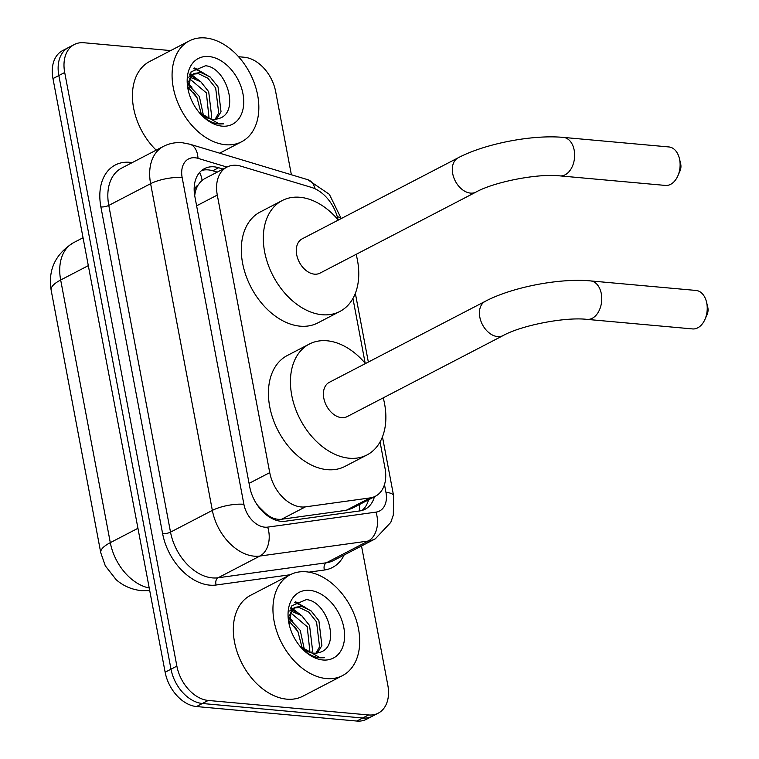 <?xml version="1.0" encoding="UTF-8"?>
<svg xmlns="http://www.w3.org/2000/svg" width="759" height="759" viewBox="0 0 759 759"><rect width="100%" height="100%" fill="white"/><g stroke="black" fill="none" stroke-linecap="round" stroke-linejoin="round"><path stroke-width="1.14" d="M338.059 219.787A34.089 23.377 62.5 0 0 311.389 187.378L241.039 166.212A34.089 23.377 62.5 0 0 236.552 165.329A34.089 23.377 62.5 0 0 226.894 167.113A34.089 23.377 62.5 0 0 217.292 195.072L269.739 472.639A34.089 23.377 62.5 0 0 305.412 506.87L370.069 497.913A34.089 23.377 62.5 0 0 375.43 496.225A34.089 23.377 62.5 0 0 385.022 468.256L380.05 441.947M258.136 506.244A11.366 7.789 62.5 0 0 258.705 506.595L264.919 512.771C270.251 517.714 275.802 519.877 281.561 519.26L346.218 510.304L351.834 508.473L375.43 496.225M226.894 167.113L204.275 178.858L200.471 181.847L197.985 185.234A11.366 7.789 62.5 0 0 194.693 194.598A34.089 9.971 169.3 0 0 194.551 194.589M194.693 194.598L194.797 195.167A34.089 23.377 -117.5 0 1 197.985 185.234M258.705 506.595A34.089 23.377 -117.5 0 1 256.58 503.957M365.193 363.305L352.935 298.448M361.512 545.977L387.821 685.206A34.089 23.377 -117.5 0 1 378.229 713.166A34.089 23.377 -117.5 0 1 368.561 714.95L208.241 700.453L202.368 703.498A34.089 23.377 -117.5 0 1 171.003 669.182L58.841 75.539A34.089 23.377 -117.5 0 1 68.433 47.58A34.089 23.377 -117.5 0 0 58.841 75.539L171.003 669.182A34.089 23.377 -117.5 0 0 202.368 703.498L362.688 718.005L202.368 703.498L196.505 706.553A34.089 23.377 -117.5 0 1 165.139 672.227L52.969 78.594A34.089 23.377 -117.5 0 1 62.561 50.625L74.306 44.525A34.089 23.377 -117.5 0 1 83.964 42.751L170.652 50.587M378.229 713.166L372.356 716.221A34.089 23.377 -117.5 0 1 362.688 718.005A34.089 23.377 -117.5 0 0 372.356 716.221L366.483 719.266A34.089 23.377 -117.5 0 1 356.815 721.05L196.505 706.553M223.108 169.077L218.62 167.73A34.089 23.377 62.5 0 0 214.133 166.838A34.089 23.377 62.5 0 0 204.475 168.621A34.089 23.377 62.5 0 0 194.873 196.581L249.749 486.984A34.089 23.377 62.5 0 0 285.422 521.215L359.775 510.921A34.089 23.377 62.5 0 0 365.136 509.223A34.089 23.377 62.5 0 0 374.424 496.737M201.695 170.452A34.089 23.377 -117.5 0 1 208.27 169.893A34.089 23.377 -117.5 0 1 212.757 170.775L217.245 172.122M238.554 56.726L244.284 57.248A34.089 23.377 -117.5 0 1 275.65 91.564L291.371 174.75M208.241 700.453A34.089 23.377 -117.5 0 1 176.875 666.127L64.705 72.494A34.089 23.377 -117.5 0 1 74.306 44.525M368.561 499.792A34.089 23.377 -117.5 0 1 362.043 510.446M225.546 144.722A56.811 38.965 -117.5 0 1 176.24 98.566A56.811 38.965 -117.5 0 1 189.266 40.92A56.811 38.965 -117.5 0 1 205.366 37.95A56.811 38.965 -117.5 0 1 254.673 84.107A56.811 38.965 -117.5 0 1 241.647 141.753A56.811 38.965 -117.5 0 1 225.546 144.722M156.212 150.149A56.811 38.965 -117.5 0 1 149.637 61.507L189.266 40.92M198.545 111.725A25.683 17.609 -117.5 0 0 212.681 119.277A25.683 17.609 -117.5 0 0 218.402 118.613C240.556 113.565 226.856 67.352 205.49 65.758L191.031 71.858L188.602 91.697M208.877 56.527A37.039 25.408 -117.5 0 1 242.965 93.822A37.039 25.408 -117.5 0 1 222.036 126.146A37.039 25.408 -117.5 0 1 199.93 113.376A37.039 25.408 -117.5 0 1 188.498 91.374A37.039 25.408 -117.5 0 1 208.877 56.527M199.494 112.863L203.886 117.114C208.877 121.193 213.943 123.489 219.104 123.992L223.582 123.869L218.317 123.423L199.029 112.294M215.12 119.296L218.687 112.977L215.679 88.044L207.805 78.177L198.441 73.68L192.976 74.173M216.438 119.125L221.021 111.772L218.013 86.83L210.139 76.963L200.765 72.466L194.095 73.49L188.09 82.228L187.796 83.907M209.105 118.556L206.363 92.883L189.342 78.556M210.736 118.983L211.695 116.611L208.687 91.678L200.822 81.811L190.111 77.19M201.334 114.267L197.046 97.731L187.9 86.868M203.535 115.871L199.37 96.516L187.796 84.107M194.095 73.49L188.716 77.152M192.046 87.124L187.9 83.234M201.372 82.276L191.98 74.97M191.61 74.79L189.854 74.012M210.689 77.437L194.74 67.94M195.224 78.348L191.192 75.777M190.556 75.454L189.456 74.932M204.541 73.509L193.887 68.595M326.417 678.574A56.811 38.965 -117.5 0 1 277.111 632.418A56.811 38.965 -117.5 0 1 290.137 574.772A56.811 38.965 -117.5 0 1 306.238 571.802A56.811 38.965 -117.5 0 1 355.544 617.959A56.811 38.965 -117.5 0 1 342.518 675.605A56.811 38.965 -117.5 0 1 326.417 678.574M342.518 675.605L302.898 696.193A56.811 38.965 -117.5 0 1 286.788 699.162A56.811 38.965 -117.5 0 1 237.482 653.006A56.811 38.965 -117.5 0 1 250.508 595.36L290.137 574.772M299.425 645.577A25.683 17.609 -117.5 0 0 313.552 653.129A25.683 17.609 -117.5 0 0 319.273 652.465C341.436 647.418 327.727 601.204 306.361 599.61L291.902 605.71L289.473 625.549M309.748 590.379A37.039 25.408 -117.5 0 1 343.836 627.674A37.039 25.408 -117.5 0 1 322.907 659.988A37.039 25.408 -117.5 0 1 300.801 647.218A37.039 25.408 -117.5 0 1 289.369 625.226A37.039 25.408 -117.5 0 1 309.748 590.379M300.365 646.715L304.757 650.966C309.748 655.045 314.814 657.341 319.975 657.844L324.454 657.721L319.197 657.266L299.9 646.146M315.991 653.148L319.558 646.829L316.55 621.896L308.685 612.029L299.312 607.532L293.847 608.025M317.309 652.977L321.892 645.615L318.884 620.682L311.01 610.815L301.646 606.318L294.966 607.342L288.961 616.08L288.676 617.76M309.976 652.408L307.234 626.735L290.213 612.399M311.607 652.835L312.566 650.463L309.568 625.52L301.693 615.653L290.982 611.042M302.205 648.12L297.917 631.573L288.771 620.72M304.406 649.723L300.241 630.368L288.667 617.949M294.966 607.342L289.587 611.004M292.917 620.976L288.771 617.086M302.243 616.128L292.851 608.822M292.481 608.642L290.725 607.864M311.56 611.289L295.612 601.783M296.095 612.2L292.063 609.629M291.428 609.297L290.327 608.784M305.412 607.361L294.758 602.447M679.419 158.603L680.662 163.83A7.951 5.304 95.2 0 1 680.757 164.286A7.951 5.304 95.2 0 1 680.017 170.936L677.863 175.86A19.317 12.875 -84.8 0 0 679.656 159.713A19.317 12.875 -84.8 0 0 679.419 158.603A19.317 12.875 -84.8 0 0 668.926 146.952L563.453 137.417A19.317 12.875 95.2 0 1 574.183 150.168A19.317 12.875 95.2 0 1 559.971 175.889L665.444 185.433A19.317 12.875 -84.8 0 0 677.863 175.86M475.959 192.093A19.317 13.245 62.5 0 1 470.485 193.099A19.317 13.245 62.5 0 1 452.706 173.65A19.317 13.245 62.5 0 1 458.151 157.806L302.139 238.867A19.317 13.245 62.5 0 0 297.708 258.468A19.317 13.245 62.5 0 0 314.473 274.16A19.317 13.245 62.5 0 0 319.947 273.155L475.959 192.093C494.299 181.818 538.273 173.27 559.971 175.889M356.123 254.36A62.494 42.865 -117.5 0 1 339.852 311.465A62.494 42.865 -117.5 0 1 322.139 314.729A62.494 42.865 -117.5 0 1 267.899 263.961A62.494 42.865 -117.5 0 1 282.225 200.547A62.494 42.865 -117.5 0 1 299.947 197.283A62.494 42.865 -117.5 0 1 338.305 220.072M339.852 311.465L317.841 322.907A62.494 42.865 -117.5 0 1 300.118 326.171A62.494 42.865 -117.5 0 1 245.888 275.403A62.494 42.865 -117.5 0 1 260.214 211.989L282.225 200.547M706.534 302.101L707.777 307.329A7.951 5.304 95.2 0 1 707.872 307.784A7.951 5.304 95.2 0 1 707.132 314.435L704.978 319.359A19.317 12.875 -84.8 0 0 706.771 303.211A19.317 12.875 -84.8 0 0 706.534 302.101A19.317 12.875 -84.8 0 0 696.041 290.45L590.568 280.915A19.317 12.875 95.2 0 1 601.299 293.667A19.317 12.875 95.2 0 1 587.087 319.387L692.559 328.932A19.317 12.875 -84.8 0 0 704.978 319.359M503.075 335.592A19.317 13.245 62.5 0 1 497.6 336.598A19.317 13.245 62.5 0 1 479.821 317.158A19.317 13.245 62.5 0 1 485.267 301.314L329.245 382.365A19.317 13.245 62.5 0 0 324.824 401.966A19.317 13.245 62.5 0 0 341.588 417.659A19.317 13.245 62.5 0 0 347.062 416.653L503.075 335.592C521.414 325.317 565.389 316.769 587.087 319.387M383.229 397.858A62.494 42.865 -117.5 0 1 366.967 454.964A62.494 42.865 -117.5 0 1 349.254 458.227A62.494 42.865 -117.5 0 1 295.014 407.46A62.494 42.865 -117.5 0 1 309.34 344.055A62.494 42.865 -117.5 0 1 327.063 340.782A62.494 42.865 -117.5 0 1 365.421 363.57M366.967 454.964L344.956 466.406A62.494 42.865 -117.5 0 1 327.233 469.669A62.494 42.865 -117.5 0 1 273.003 418.902A62.494 42.865 -117.5 0 1 287.329 355.487L309.34 344.055M265.138 513.89A34.089 24.108 -97.9 0 0 264.919 512.771M202.103 180.31A34.089 20.635 -73.3 0 0 199.655 172.416M359.624 510.94A34.089 24.108 -97.9 0 0 359.405 504.545M196.619 205.812L217.292 195.072M346.218 510.304L370.069 497.913M281.561 519.26L305.412 506.87M249.066 483.379L269.739 472.639M149.713 590.606L141.478 590.654C131.715 589.601 123.271 585.948 116.155 579.696L105.302 565.834L100.757 552.713A39.772 11.632 -10.7 0 1 110.302 542.657A45.455 31.176 62.5 0 0 149.219 587.997M88.31 265.641L60.673 280.005A39.772 11.632 169.3 0 0 51.128 290.052C47.969 269.758 55.416 253.98 73.471 242.719A45.455 31.176 62.5 0 0 60.673 280.005L110.302 542.657L137.939 528.302M165.139 672.227L176.875 666.127M52.969 78.594L64.705 72.494M356.815 721.05L368.561 714.95M226.979 167.065L197.995 158.346A22.723 15.588 62.5 0 0 195.006 157.758A22.723 15.588 62.5 0 0 182.16 177.587L243.895 504.308A22.723 15.588 62.5 0 0 264.806 527.182A22.723 15.588 62.5 0 0 267.68 527.125L375.98 512.126A22.723 15.588 62.5 0 0 385.952 492.354L384.481 484.584M375.98 512.126A22.723 16.072 -97.9 0 1 368.2 541.044L259.901 556.043A45.455 31.176 -117.5 0 1 254.17 556.167A45.455 31.176 -117.5 0 1 212.349 510.399L150.614 183.687A45.455 31.176 -117.5 0 1 163.403 146.411L121.582 168.137A45.455 31.176 62.5 0 0 108.784 205.423L170.519 532.135A45.455 31.176 62.5 0 0 212.34 577.893A45.455 31.176 62.5 0 0 218.08 577.779L326.379 562.78A45.455 31.176 62.5 0 0 333.524 560.521L375.354 538.786A45.455 31.176 -117.5 0 1 368.2 541.044L326.379 562.78A5.683 4.013 82.1 0 0 324.435 570.009L308.941 572.153M290.166 574.753L216.135 585.009A51.138 35.066 -117.5 0 1 162.625 533.662L100.89 206.941A5.683 1.66 169.3 0 0 108.784 205.423L150.614 183.687A22.723 6.651 -10.7 0 1 182.16 177.587M216.135 585.009A5.683 4.013 82.1 0 1 218.08 577.779L259.901 556.043A22.723 16.072 -97.9 0 0 267.68 527.125M100.89 206.941A51.138 35.066 -117.5 0 1 129.789 162.331A51.138 35.066 -117.5 0 1 132.161 162.635M344.112 555.019A51.138 35.066 -117.5 0 1 324.435 570.009M243.895 504.308A22.723 6.651 -10.7 0 0 212.349 510.399L170.519 532.135A5.683 1.66 169.3 0 1 162.625 533.662M385.952 492.354A22.723 6.651 -10.7 0 1 393.598 495.76L382.46 436.814M337.281 216.657A22.723 6.651 -10.7 0 1 341.038 218.658M315.089 188.801A22.723 13.757 -73.3 0 0 307.699 179.665L189.864 144.21A22.723 13.757 -73.3 0 1 197.995 158.346M212.757 170.775L218.62 167.73M193.763 92.674A45.455 31.176 -117.5 0 1 197.644 98.898M294.634 626.526A45.455 31.176 -117.5 0 1 298.515 632.74M100.757 552.713L51.128 290.052M73.471 242.719L83.044 237.747M189.864 144.21L182.378 142.749C175.661 142.161 169.342 143.375 163.403 146.411M375.354 538.786L390.79 522.382L393.314 515.038L393.598 495.76M368.343 362.062L355.345 293.316M341.218 218.564L329.359 194.323L307.699 179.665M241.647 141.753L219.664 153.176M458.151 157.806C485.01 143.622 532.647 134.438 563.453 137.417M485.267 301.314C512.126 287.12 559.763 277.936 590.568 280.915"/></g></svg>
